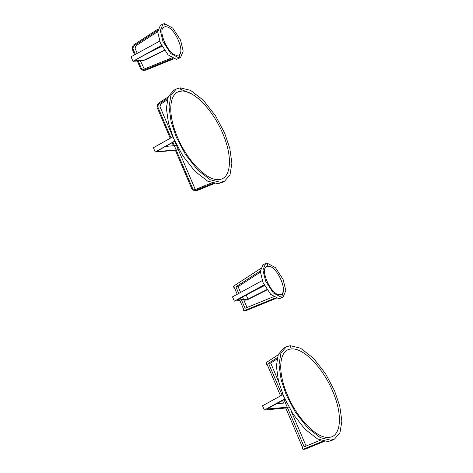 <?xml version="1.0" encoding="UTF-8"?>
<svg xmlns="http://www.w3.org/2000/svg" width="473" height="473" viewBox="0 0 473 473"><rect width="100%" height="100%" fill="white"/><g stroke="black" fill="none" stroke-linecap="round" stroke-linejoin="round"><path stroke-width="0.71" d="M266.873 289.624L247.97 299.125L237.014 300.095L264.247 285.195M243.861 300.142L246.882 300.036L267.056 289.896M264.472 285.621L252.204 291.782M246.143 294.833L247.97 299.125M276.208 298.339L246.031 310.613L243.837 310.808L243.104 309.082L243.483 308.928L239.888 300.497L234.354 301.141L264.088 284.882M234.354 301.141L232.521 296.849L262.225 280.601M260.327 272.164L238.096 286.638L240.574 292.444M237.233 294.271L234.46 287.767L234.111 287.998L233.372 286.271L260.564 268.569M260.304 270.946L235.903 286.827L238.096 286.638M234.543 287.962L234.111 287.998M273.429 296.748L245.055 308.29L240.698 298.079M238.729 293.455L235.903 286.827M246.995 307.497L242.548 297.068M243.837 310.808L275.398 297.972M286.626 402.813L276.735 403.688M288.861 407.076L267.02 409.003L284.906 399.218M282.913 394.612L262.527 405.757L264.36 410.056L285.745 408.004L302.578 447.47L302.194 447.624L302.933 449.35L323.154 441.126M264.36 410.056L284.758 398.899M276.936 359.06L270.716 363.11L278.579 381.551M280.578 395.889L267.079 364.245L266.731 364.476L265.992 362.75L278.13 354.851M277.249 357.623L268.522 363.305L282.074 395.067M267.162 364.435L266.731 364.476M284.042 399.691L304.151 446.831L320.357 440.239M283.646 403.079L282.547 400.507M291.191 411.114L306.09 446.045M268.522 363.305L270.716 363.11M302.933 449.35L305.126 449.155L324.289 441.362M162.984 24.064L160.347 25.447L157.698 31.957L160.353 42.984L168.104 54.903L176.453 59.385L180.538 57.588L183.193 51.072L180.538 40.051L172.787 28.132L164.438 23.65L162.984 24.064L160.335 30.579L162.99 41.6L170.741 53.52L179.09 58.002L180.544 52.054M179.09 58.002L180.538 57.588M165.343 26.855C174.306 25.152 187.142 55.246 177.428 55.193C168.471 56.896 155.629 26.801 165.343 26.855L164.438 23.65M161.482 45.414L132.966 61.301L137.294 61.023L140.623 68.816L143.13 70.459L172.787 58.504M140.38 60.751L143.473 60.479L146.843 59.279L164.45 50.434M164.356 50.298L144.224 60.083L133.835 60.934L161.559 45.574M161.937 46.295L143.325 55.548M159.62 41.139L132.239 56.116L131.133 57.008L132.966 61.301M157.698 31.614L135.733 45.911L135.089 48.347L137.235 53.378M140.245 60.432L144.283 69.088M173.597 58.871L145.974 70.11L143.13 70.459M134.639 54.797L132.138 48.932L133.108 45.284L157.958 29.107M157.769 30.337L133.54 46.106L132.895 48.536L135.39 54.389M138.051 60.627L141.374 68.419L143.053 69.519L171.752 57.913M176.317 88.983L173.68 90.367L168.287 96.663L166.39 108.276L168.483 123.24L173.692 138.589L182.803 155.824L195.006 171.362L207.671 181.159L217.964 183.69L221.949 182.548L224.592 181.165L229.984 174.874L231.882 163.262L229.789 148.291L224.58 132.943L215.469 115.708L203.266 100.17L190.601 90.373L180.308 87.842L176.317 88.983L170.924 95.28L169.027 106.892L171.12 121.857L176.328 137.205L185.44 154.446L197.643 169.984L210.308 179.775L220.601 182.312L224.592 181.165M191.5 93.849L180.727 89.308M181.26 91.153L181.26 91.153C168.944 91.614 167.164 113.745 177.541 137.324C187.296 160.95 207.144 181.177 218.94 179.504C231.256 179.042 233.041 156.912 222.665 133.333C212.903 109.706 193.055 89.48 181.26 91.153L180.308 87.842M265.595 263.532L262.953 264.91L260.304 271.425L262.958 282.446L270.71 294.366L279.058 298.847L283.144 297.05L285.798 290.54L283.144 279.513L275.392 267.594L267.044 263.112L265.595 263.532L262.941 270.042L265.595 281.063L273.347 292.982L281.695 297.464L283.15 291.522M281.695 297.464L283.144 297.05M267.949 266.317C276.912 264.614 289.748 294.709 280.04 294.655C271.076 296.358 258.24 266.264 267.949 266.317L267.044 263.112M286.301 346.833L283.664 348.217L278.272 354.514L276.368 366.126L278.467 381.09L283.676 396.439L292.787 413.674L304.984 429.212L317.649 439.009L327.943 441.54L331.934 440.398L334.571 439.021L339.969 432.724L341.867 421.112L339.768 406.141L334.559 390.793L325.454 373.558L313.25 358.02L300.586 348.223L290.292 345.692L286.301 346.833L280.909 353.13L279.011 364.742L281.104 379.707L286.313 395.056L295.424 412.296L307.627 427.834L320.292 437.626L330.586 440.162L334.571 439.021M291.244 349.003L291.244 349.003C278.928 349.464 277.143 371.595 287.525 395.174C297.281 418.806 317.129 439.027 328.924 437.354C341.24 436.892 343.026 414.762 332.643 391.183C322.888 367.556 303.039 347.33 291.244 349.003L290.292 345.692M176.872 145.43L165.231 146.459M172.929 136.75L153.382 147.73L155.215 152.022L175.394 150.343L191.955 189.17L194.468 190.814L213.234 183.288M174.768 141.037L155.215 152.022M179.131 149.687L156.084 151.65L174.85 141.214M178.475 150.071L179.308 149.994M194.468 190.814L197.312 190.465L214.375 183.524M195.621 189.442L194.906 188.585L174.72 141.267M172.816 136.809L159.951 106.632L160.595 104.196L167.241 99.874M168.175 96.93L157.97 103.569L157.001 107.217L170.227 138.222M172.125 142.68L173.425 145.731M211.756 182.88L194.817 189.768L192.712 188.774L172.876 142.272M170.972 137.814L157.757 106.821L158.402 104.391L167.661 98.366"/></g></svg>
